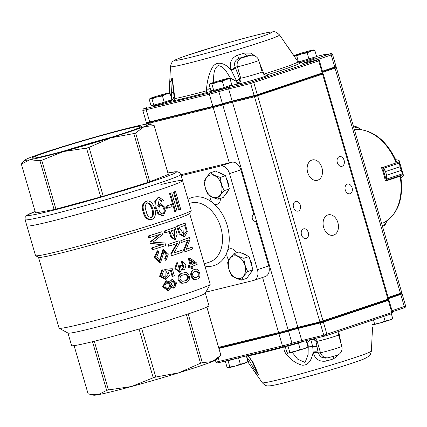 <?xml version="1.0" encoding="UTF-8"?>
<svg xmlns="http://www.w3.org/2000/svg" width="427" height="427" viewBox="0 0 427 427"><rect width="100%" height="100%" fill="white"/><g stroke="black" fill="none" stroke-linecap="round" stroke-linejoin="round"><path stroke-width="0.64" d="M228.829 260.102A7.152 4.996 71.5 0 1 227.212 251.642A7.152 4.996 71.5 0 1 229.785 248.872A7.152 4.996 71.5 0 1 236.307 252.875M220.38 198.448A7.152 4.996 71.5 0 1 217.407 204.202A7.152 4.996 71.5 0 1 213.11 203.113A7.152 4.996 71.5 0 1 210.276 198.614A7.152 4.996 71.5 0 1 209.887 195.876M255.511 221.367L255.8 221.298L268.759 265.904A9.538 6.661 71.5 0 1 265.306 276.541L253.98 280.331A9.538 6.661 71.5 0 1 253.611 280.438L205.873 292.153M181.133 175.689L220.38 166.06A9.538 6.661 71.5 0 1 229.523 173.618L257.433 269.699A9.538 6.661 71.5 0 1 253.98 280.331M180.861 174.744L231.712 162.265A9.538 6.661 71.5 0 1 240.849 169.829L253.809 214.434A3.576 2.557 -103.8 0 0 252.346 218.576A3.576 2.557 -103.8 0 0 255.656 221.341A3.576 2.557 -103.8 0 0 255.8 221.298M151.014 217.642C154.729 214.85 151.345 203.674 147.048 202.985M146.21 211.232C144.566 207.367 144.988 204.57 147.475 202.846C152.172 202.708 155.908 215.389 151.446 217.573C148.607 217.268 146.861 215.155 146.21 211.232M144.086 211.899C145.207 217.14 147.758 219.665 151.75 219.462C159.196 217.156 154.195 199.911 147.155 200.957C143.125 202.932 142.1 206.577 144.086 211.899M162.644 213.89C165.479 212.646 163.621 205.43 160.584 205.713M159.159 210.41C158.566 207.917 159.17 206.31 160.958 205.584C164.379 204.485 166.578 213.084 163.071 213.826C161.225 213.943 159.917 212.801 159.159 210.41M162.153 201.181L163.69 200.471L158.961 197.146L155.583 201.085L156.063 207.308L158.844 213.783L163.482 215.699L166.306 208.76L160.824 203.492L157.905 207.074L159.223 199.051L162.153 201.181L161.342 201.379L158.833 199.19M171.467 204.384L172.108 206.577A82.256 3.389 163.8 0 1 167.619 208.109L166.978 205.915A82.256 3.389 -16.2 0 0 171.467 204.384L170.651 204.581A81.061 3.341 -16.2 0 1 166.167 206.113L166.808 208.307L167.619 208.109M171.75 192.86L176.959 210.789A82.256 3.389 163.8 0 1 175.561 211.285L170.352 193.356A82.256 3.389 -16.2 0 0 171.75 192.86L170.928 193.063A81.061 3.341 -16.2 0 1 169.53 193.554L174.739 211.488L175.561 211.285M175.534 191.488L180.744 209.422A82.256 3.389 163.8 0 1 179.505 209.876L174.296 191.947A82.256 3.389 -16.2 0 0 175.534 191.488L174.696 191.696A81.061 3.341 -16.2 0 1 173.458 192.15L178.667 210.079L179.505 209.876M174.296 191.947L173.458 192.15M170.352 193.356L169.53 193.554M166.978 205.915L166.167 206.113M157.579 205.803L160.013 203.69M162.671 215.902L158.022 213.98L155.241 207.506L154.766 201.282L158.15 197.349L158.961 197.146M151.75 219.462L150.912 219.67C146.904 219.873 144.347 217.354 143.232 212.107C141.246 206.807 142.276 203.156 146.322 201.165L147.155 200.957M184.896 225.344L186.369 231.45L184.074 234.466L179.052 227.474A79.87 3.288 163.8 0 0 184.896 225.344M183.695 234.53L184.101 225.755M177.483 225.915L179.964 233.692L184.64 236.441L187.362 231.84L185.137 223.129L184.277 223.342A78.68 3.24 -16.2 0 1 176.661 226.118L177.483 225.915A79.87 3.288 -16.2 0 0 185.137 223.129M189.342 237.604A79.87 3.288 -16.2 0 1 181.688 240.396L182.217 242.221L181.4 242.424L180.867 240.593A78.68 3.24 -16.2 0 0 188.483 237.818L189.342 237.604L189.908 239.558L186.273 249.299A79.87 3.288 -16.2 0 0 192.113 247.153L192.646 248.978A79.87 3.288 163.8 0 1 184.992 251.77L184.17 251.967L183.599 250.008L187.522 240.321M184.992 251.77L184.421 249.806L188.414 239.99A79.87 3.288 163.8 0 1 182.217 242.221M195.278 263.224L190.586 259.91L191.904 264.462A79.87 3.288 -16.2 0 0 195.278 263.224L194.429 263.432L190.864 260.865M191.883 264.372A78.68 3.24 -16.2 0 0 194.429 263.432M190.079 258.18A79.87 3.288 -16.2 0 1 189.172 258.506L190.997 264.788A79.87 3.288 -16.2 0 1 188.98 265.498L189.492 267.259L188.67 267.462L188.163 265.701A78.68 3.24 -16.2 0 0 190.17 264.986L188.344 258.709A78.68 3.24 -16.2 0 0 189.252 258.383L190.079 258.18L196.73 263.037L197.146 264.473A79.87 3.288 163.8 0 1 192.417 266.224L192.983 268.167A79.87 3.288 163.8 0 1 192.075 268.492L191.248 268.695L190.709 266.832M192.075 268.492L191.509 266.549A79.87 3.288 163.8 0 1 189.492 267.259M195.619 277.465C197.269 277.299 198.149 276.258 198.261 274.337C197.648 271.828 196.714 270.809 195.459 271.284M195.15 271.391L195.908 271.156C197.562 270.419 198.63 271.625 199.11 274.774C198.742 276.296 197.717 277.166 196.046 277.379C194.6 278.126 193.426 277.24 192.534 274.726C192.721 272.677 193.596 271.567 195.15 271.391M194.621 269.56C192.251 269.981 191.291 271.972 191.739 275.532C193.068 278.799 194.707 280.005 196.655 279.162C198.955 278.932 200.055 277.337 199.948 274.38C198.955 270.232 197.402 268.556 195.288 269.357L194.621 269.56M174.6 229.715L174.808 237.423L171.094 230.9A79.87 3.288 163.8 0 0 174.6 229.715M174.392 237.476L173.842 230.116M175.15 227.42A79.87 3.288 -16.2 0 1 164.955 230.831L165.516 232.747L164.699 232.945L164.144 231.028A78.68 3.24 -16.2 0 0 174.333 227.623L175.15 227.42L177.136 234.407L175.374 239.414L171.691 237.033L169.877 231.306A79.87 3.288 163.8 0 1 165.516 232.747M179.03 240.785A79.87 3.288 -16.2 0 1 168.841 244.196L169.37 246.027L168.558 246.224L168.024 244.399A78.68 3.24 -16.2 0 0 178.219 240.988L179.03 240.785L179.602 242.739L173.96 252.971A79.87 3.288 -16.2 0 0 181.806 250.334L182.334 252.16A79.87 3.288 163.8 0 1 172.145 255.57L171.334 255.773L170.763 253.819L176.677 243.609M172.145 255.57L171.579 253.617L177.541 243.305A79.87 3.288 163.8 0 1 169.37 246.027M182.585 263.032L184.154 267.942L181.715 265.247L180.568 265.423L179.708 270.163L177.344 262.685L175.678 268.439L180.231 272.047L182.201 268.439L184.672 269.773L186.039 264.761L182.297 261.185L181.486 261.383L181.774 263.229L182.585 263.032L182.297 261.185M183.77 281.03C185.996 280.731 187.309 279.6 187.704 277.63C187.122 275.036 185.932 274.059 184.128 274.71M183.535 274.892L184.533 274.598C186.375 273.744 187.704 274.598 188.51 277.166C188.184 279.413 186.754 280.667 184.218 280.929C182.212 281.809 180.776 280.966 179.916 278.404C180.327 276.365 181.534 275.196 183.535 274.892M183.007 273.066C179.98 273.622 178.598 275.725 178.86 279.365C180.269 282.583 182.26 283.704 184.827 282.727C187.725 282.396 189.321 280.667 189.609 277.55C188.686 273.408 186.775 271.828 183.866 272.81L183.007 273.066M161.732 231.808A79.87 3.288 -16.2 0 1 148.996 235.837L149.53 237.668L148.671 237.882L148.137 236.051A78.68 3.24 -16.2 0 0 160.91 232.005L161.732 231.808L162.548 234.631L152.983 242.189L164.977 242.99L165.719 245.546A79.87 3.288 163.8 0 1 152.989 249.581L152.129 249.79L151.601 247.964A78.68 3.24 -16.2 0 0 162.441 244.538L150.379 243.758L149.877 242.045L159.543 234.508M152.989 249.581L152.46 247.751A79.87 3.288 -16.2 0 0 163.263 244.34L151.238 243.545L150.742 241.831L160.488 234.204A79.87 3.288 163.8 0 1 149.53 237.668M165.58 258.276L166.236 260.07L168.355 253.91L163.674 249.475L160.072 260.523L156.682 256.953L158.695 252.421L158.033 250.676L155.044 257.486L160.611 262.306L164.214 251.289L166.973 254.428L165.58 258.276L164.753 258.479L166.22 254.946L163.845 251.444M172.972 276.253A79.87 3.288 163.8 0 0 174.349 275.81L172.284 268.69L165.591 269.288L165.857 271.001L168.03 274.444L165.569 277.299L161.812 275.5L163.402 271.62L162.74 269.832L160.451 276.077L166.178 279.178L169.482 275.746L167.784 270.819L171.307 270.531L172.972 276.253L172.15 276.456L170.485 270.734L167.912 270.942M173.592 286.207C175.267 284.158 174.905 282.61 172.508 281.569M172.866 281.43L173.004 281.398C175.839 282.423 176.186 284.003 174.04 286.149C171.136 285.231 170.747 283.661 172.866 281.43M167.886 288.689C170.416 286.037 169.989 284.072 166.605 282.797M166.861 282.706L167.042 282.658C170.4 281.537 171.878 288.097 168.329 288.615C164.411 287.563 163.925 285.594 166.861 282.706M170.389 282.594L166.615 280.785L163.498 286.57L168.788 290.467L171.558 286.608L174.515 287.99L176.655 283.021L172.503 279.552L170.389 282.594M169.722 281.665L171.675 279.738L172.503 279.546M174.056 288.097L171.462 287.643M168.361 290.557L167.939 290.675L162.634 286.784L165.767 280.987L166.188 280.913M171.307 270.531L170.485 270.734M165.591 269.288L164.758 269.496L165.019 271.209L165.857 271.001M165.196 277.369L165.019 271.209M162.74 269.832L161.892 270.04L159.591 276.306L165.334 279.386L165.745 279.263M166.236 260.07L165.409 260.273L164.753 258.479M159.623 260.566L162.852 249.678L163.68 249.48M158.033 250.676L157.189 250.884L154.19 257.711L159.762 262.514M150.742 241.831L149.877 242.045M151.238 243.545L150.379 243.758M163.263 244.34L162.441 244.538M152.46 247.751L151.601 247.964M148.996 235.837L148.137 236.051M184.827 282.733L184.016 282.93C181.251 283.939 179.223 282.658 177.936 279.087C177.947 275.735 179.367 273.798 182.196 273.264L183.866 272.81M184.672 269.773L183.861 269.971L182.222 269.554M183.743 267.969L181.774 263.229M180.568 265.423L179.756 265.621L179.276 270.216M177.344 262.685L176.532 262.883L174.867 268.642L179.543 272.212M171.579 253.617L170.763 253.819M181.806 250.334L180.989 250.532A78.68 3.24 -16.2 0 1 174.013 252.885M168.841 244.196L168.024 244.399M174.808 239.536L170.917 237.3L169.097 231.615M164.955 230.831L164.144 231.028M196.655 279.167L195.828 279.37C193.644 280.256 191.953 278.794 190.752 274.967C190.661 271.887 191.675 270.152 193.783 269.768L195.288 269.357M189.172 258.506L188.344 258.709M190.997 264.788L190.17 264.986M188.98 265.498L188.163 265.701M184.421 249.806L183.599 250.008M192.113 247.153L191.253 247.361A78.68 3.24 -16.2 0 1 186.321 249.192M181.688 240.396L180.867 240.593M184.64 236.446L183.807 236.649L179.175 233.959L176.661 226.118M219.921 356.267L216.943 359.363A64.376 2.653 163.8 0 1 212.363 361.584A64.376 2.653 163.8 0 1 178.924 372.776A64.376 2.653 163.8 0 1 131.607 386.494A64.376 2.653 163.8 0 1 98.13 394.708A64.376 2.653 163.8 0 1 93.625 395.188L90.028 394.313L98.13 394.708L106.649 390.374A69.142 2.85 -16.2 0 0 108.447 389.936L131.607 386.494L153.234 377.772A69.142 2.85 -16.2 0 0 155.775 377.036L178.924 372.776L200.541 363.228A69.142 2.85 -16.2 0 0 202.334 362.624L212.363 361.584L220.855 355.253A69.142 2.85 -16.2 0 0 220.86 355.163L206.887 307.056M88.079 393.763L74.095 345.635L88.069 393.742A69.142 2.85 -16.2 0 0 88.079 393.763L90.028 394.308M205.328 293.146L208.963 305.668A71.528 2.946 163.8 0 1 141.102 328.454A71.528 2.946 163.8 0 1 71.592 345.576L67.957 333.055M189.599 213.377L210.185 284.227A78.68 3.24 163.8 0 1 210.159 284.377L205.286 293.221A71.528 2.946 163.8 0 1 137.446 315.873A71.528 2.946 163.8 0 1 68.032 333.097L59.177 328.24A78.68 3.24 163.8 0 1 59.075 328.128L38.494 257.278M210.159 284.377A78.68 3.24 163.8 0 1 135.535 309.292A78.68 3.24 163.8 0 1 59.177 328.24M160.872 184.544A81.061 3.341 163.8 0 1 182.569 180.621L191.205 210.362A81.061 3.341 163.8 0 1 191.179 210.511L189.556 213.463A78.68 3.24 163.8 0 1 114.932 238.378A78.68 3.24 163.8 0 1 38.574 257.326L35.622 255.704A81.061 3.341 163.8 0 1 35.521 255.592L25.086 219.675L25.134 217.45L26.768 215.32L35.131 211.52A77.484 3.192 163.8 0 0 102.822 196.698A77.484 3.192 163.8 0 0 167.928 172.956M191.179 210.511A81.061 3.341 163.8 0 1 114.297 236.184A81.061 3.341 163.8 0 1 35.622 255.704M182.569 180.621A81.061 3.341 163.8 0 1 105.656 206.444A81.061 3.341 163.8 0 1 26.88 225.851A81.061 3.341 163.8 0 0 49.708 221.65A81.061 3.341 163.8 0 0 134.964 197.674A81.061 3.341 163.8 0 0 182.569 180.621L180.77 174.446A81.061 3.341 163.8 0 1 133.171 191.493A81.061 3.341 163.8 0 1 47.915 215.475A81.061 3.341 163.8 0 1 25.086 219.675M200.541 363.228L186.391 314.528M202.334 362.624L188.19 313.93M153.234 377.772L139.074 329.041M155.775 377.036L141.615 328.304M106.649 390.374L92.504 341.68M108.447 389.936L94.298 341.237M220.855 355.253L206.855 307.072M63.511 151.174A53.46 2.204 163.8 0 1 111.623 137.195M125.698 132.658A56.988 2.349 163.8 0 1 67.263 150.155A56.988 2.349 163.8 0 1 32.313 158.129A56.988 2.349 163.8 0 1 86.323 139.907A56.988 2.349 163.8 0 1 141.689 126.349A56.988 2.349 163.8 0 1 125.698 132.658M39.93 160.723A69.142 2.85 163.8 0 0 41.729 160.285L63.356 151.564L86.516 148.126A69.142 2.85 163.8 0 0 89.056 147.384L110.668 137.841L133.816 133.576A69.142 2.85 163.8 0 0 135.615 132.973L144.107 126.648A64.376 2.653 163.8 0 1 110.668 137.841A64.376 2.653 163.8 0 1 63.356 151.564A64.376 2.653 163.8 0 1 29.879 159.778L39.93 160.723L54.117 209.556A69.142 2.85 -16.2 0 0 55.916 209.113L100.697 196.954A69.142 2.85 -16.2 0 0 103.243 196.217L148.004 182.404A69.142 2.85 -16.2 0 0 149.802 181.806L168.323 174.435A69.142 2.85 -16.2 0 0 168.329 174.339L154.142 125.511A69.142 2.85 163.8 0 1 154.136 125.602L168.323 174.435M54.117 209.556L35.542 212.94A69.142 2.85 -16.2 0 1 35.537 212.918L21.35 164.091A69.142 2.85 163.8 0 1 21.35 164.091A69.142 2.85 163.8 0 1 21.355 164L25.268 159.89A64.376 2.653 163.8 0 1 29.847 157.67A64.376 2.653 163.8 0 1 63.287 146.477A64.376 2.653 163.8 0 1 110.604 132.754A64.376 2.653 163.8 0 1 144.08 124.54A64.376 2.653 163.8 0 1 148.585 124.065A64.376 2.653 163.8 0 1 144.107 126.648L154.136 125.602M148.585 124.065L154.136 125.49A69.142 2.85 163.8 0 1 154.142 125.511M35.542 212.94L21.361 164.112L29.879 159.778A64.376 2.653 163.8 0 1 25.268 159.89M41.729 160.285L55.916 209.113M86.516 148.126L100.697 196.954M89.056 147.384L103.243 196.217M133.816 133.576L148.004 182.404M135.615 132.973L149.802 181.806M247.724 271.519C245.498 267.425 244.217 263.027 243.892 258.308C239.611 257.091 236.275 255.554 233.873 253.691L239.04 251.962L249.058 256.579L250.98 263.181L252.896 269.784L246.715 278.377L241.543 280.107C242.648 277.571 244.714 274.705 247.724 271.519L252.896 269.784M252.111 267.088A11.919 8.326 -108.5 0 0 251.466 263.021A11.919 8.326 -108.5 0 0 249.822 259.194M246.731 255.506A11.919 8.326 -108.5 0 0 242.264 253.446M248.85 275.41A11.919 8.326 -108.5 0 0 251.348 271.935M243.892 258.308L249.058 256.579M233.873 253.691C230.868 256.867 228.808 259.728 227.687 262.285C228.018 266.998 229.299 271.401 231.525 275.49C233.905 277.342 237.247 278.879 241.543 280.107M244.831 265.226A11.684 8.161 -108.5 0 0 235.8 255.842A11.684 8.161 -108.5 0 0 228.392 263.256A11.684 8.161 -108.5 0 0 237.983 278.505A11.684 8.161 -108.5 0 0 244.831 265.226M224.228 190.639C222.003 186.551 220.722 182.148 220.391 177.429C216.115 176.218 212.774 174.675 210.372 172.818L215.544 171.083L225.563 175.7L229.4 188.91L223.22 197.498L218.048 199.228C219.152 196.692 221.213 193.831 224.228 190.639L229.4 188.91M228.616 186.209A11.919 8.326 -108.5 0 0 227.965 182.142A11.919 8.326 -108.5 0 0 226.326 178.321M223.236 174.627A11.919 8.326 -108.5 0 0 218.763 172.567M225.355 194.531A11.919 8.326 -108.5 0 0 227.853 191.056M220.391 177.429L225.563 175.7M210.372 172.818C207.373 175.988 205.312 178.849 204.191 181.406C204.522 186.119 205.803 190.522 208.029 194.616C210.41 196.463 213.751 198.005 218.048 199.228M221.33 184.347A11.684 8.161 -108.5 0 0 212.304 174.963A11.684 8.161 -108.5 0 0 204.891 182.377A11.684 8.161 -108.5 0 0 214.487 197.626A11.684 8.161 -108.5 0 0 221.33 184.347M299.866 62.481A8.732 0.358 -16.2 0 0 312.351 58.889A8.732 0.358 -16.2 0 0 314.8 57.923L315.302 57.015M226.54 360.74L226.459 360.89A9.634 0.395 -16.2 0 0 238.399 357.831M286.506 345.987L286.4 346.18A9.634 0.395 -16.2 0 0 291.988 344.952A9.634 0.395 -16.2 0 0 302.199 341.904A9.634 0.395 -16.2 0 0 304.606 341.018M152.279 105.314L153.314 105.88A8.732 0.358 -16.2 0 0 158.689 104.652A8.732 0.358 -16.2 0 0 167.624 101.973A8.732 0.358 -16.2 0 0 170.074 101.012L170.576 100.099M212.219 90.604L213.254 91.175A8.732 0.358 -16.2 0 0 218.629 89.942A8.732 0.358 -16.2 0 0 227.564 87.268A8.732 0.358 -16.2 0 0 230.014 86.302L230.516 85.395M371.399 351.053C370.535 354.463 369.665 356.214 368.8 356.305L364.674 358.632C357.415 361.754 335.964 368.56 314.742 374.644L280.56 383.761C270.136 386.136 269.309 385.917 268.14 385.869C266.555 386.189 264.612 385.149 262.311 382.747A56.802 2.338 -16.2 0 0 296.648 374.986A56.802 2.338 -16.2 0 0 355.445 357.394A56.802 2.338 -16.2 0 0 371.399 351.053L372.509 326.933A7.152 2.562 -178.1 0 1 372.493 327.066M338.744 331.715L340.954 343.271M339.593 353.85L333.535 358.883A58.632 2.418 163.8 0 1 326.345 361.055C319.439 362.048 315.083 359.251 313.29 352.659L313.172 352.067C312.068 357.741 309.628 365.587 302.241 365.202C296.023 363.473 290.787 359.876 286.528 354.41C284.553 352.163 283.725 349.713 284.051 347.055L284.878 346.42M247.623 355.568L248.279 355.835L253.174 362.592L258.442 374.57L254.348 371.458L262.311 382.747M333.695 235.085A10.488 7.494 76.2 0 0 337.976 222.937A10.488 7.494 76.2 0 0 328.272 214.829A10.488 7.494 76.2 0 0 323.495 226.806A10.488 7.494 76.2 0 0 333.273 235.208A10.488 7.494 76.2 0 0 333.695 235.085M317.747 180.183A10.488 7.494 76.2 0 0 322.022 168.03A10.488 7.494 76.2 0 0 312.324 159.928A10.488 7.494 76.2 0 0 307.541 171.905A10.488 7.494 76.2 0 0 317.32 180.306A10.488 7.494 76.2 0 0 317.747 180.183M350.081 193.709A5.007 3.576 76.2 0 0 352.126 187.907A5.007 3.576 76.2 0 0 347.493 184.042A5.007 3.576 76.2 0 0 345.213 189.753A5.007 3.576 76.2 0 0 349.878 193.767A5.007 3.576 76.2 0 0 350.081 193.709M298.302 211.039A5.007 3.576 76.2 0 0 300.346 205.238A5.007 3.576 76.2 0 0 295.714 201.373A5.007 3.576 76.2 0 0 293.434 207.084A5.007 3.576 76.2 0 0 298.099 211.098A5.007 3.576 76.2 0 0 298.302 211.039M342.107 166.258A5.007 3.576 76.2 0 0 344.151 160.456A5.007 3.576 76.2 0 0 339.518 156.592A5.007 3.576 76.2 0 0 337.239 162.303A5.007 3.576 76.2 0 0 341.904 166.316A5.007 3.576 76.2 0 0 342.107 166.258M306.276 238.49A5.007 3.576 76.2 0 0 308.321 232.688A5.007 3.576 76.2 0 0 303.688 228.824A5.007 3.576 76.2 0 0 301.409 234.54A5.007 3.576 76.2 0 0 306.074 238.549A5.007 3.576 76.2 0 0 306.276 238.49M169.289 93.118L169.658 83.265L172.332 78.456L174.873 98.594L173.357 100.745C170.747 101.343 169.668 101.477 170.111 101.151A9.538 0.395 -16.2 0 0 170.181 100.815M212.774 90.914L206.017 92.728L206.476 90.839C206.753 82.55 208.616 74.928 212.054 67.962C216.911 59.065 226.737 64.365 231.306 70.279L231.082 69.692C229.011 62.999 231.146 58.168 237.492 55.211A58.632 2.418 -16.2 0 0 244.676 53.039L250.606 53.129L255.8 56.412M259.306 62.241L263.939 74.047L264.382 73.962A2.386 1.11 -107.4 0 0 265.135 75.029M299.69 62.572C301.59 62.198 301.916 62.289 300.661 62.844L298.057 61.915L287.43 46.1M230.18 86.003L236.04 84.306L236.232 81.226L236.707 81.242L231.306 70.279A4.766 1.356 158.8 0 0 235.389 67.621L239.408 78.36C239.728 80.196 239.248 81.792 237.967 83.153L236.04 84.306L237.631 84.108A4.766 4.617 82.9 0 0 240.727 78.194A11.326 0.464 -16.2 0 0 252.715 75.072A11.326 0.464 -16.2 0 0 262.103 71.864C264.804 76.545 265.156 74.538 266.752 75.248A4.766 4.617 82.9 0 0 267.483 75.093A16.093 0.662 163.8 0 1 256.568 79.102A16.093 0.662 163.8 0 1 237.631 84.108M218.587 347.327L278.591 332.601A11.919 0.491 -16.2 0 0 288.241 329.948A11.919 0.491 163.8 0 1 297.886 327.296L319.898 321.894L254.503 96.796L232.491 102.197A11.919 0.491 -16.2 0 0 222.846 104.85A11.919 0.491 163.8 0 1 213.196 107.503L150.016 123.008A11.919 0.491 163.8 0 1 146.658 123.627A11.919 0.491 163.8 0 1 146.664 123.6L147.085 122.837M388.629 298.991L387.673 300.058L320.57 322.422A285.017 132.455 -161.4 0 0 319.898 321.894L388.629 298.985L323.228 73.887L254.503 96.796A285.017 149.06 -52.6 0 0 254.754 96.027M322.39 73.423L323.228 73.887M388.18 297.443L401.796 292.794L336.396 67.701L322.78 72.344M335.579 67.247L336.396 67.701M401.796 292.805L401.305 293.691L400.168 294.139L388.367 298.089M320.57 322.422L298.574 327.819A12.634 0.523 -16.2 0 0 288.348 330.631A11.203 0.459 163.8 0 1 279.279 333.124L218.773 347.973L279.114 333.177A11.444 0.47 -16.2 0 0 288.38 330.631A12.399 0.512 163.8 0 1 298.409 327.872L322.929 321.744L388.164 299.823M146.632 107.673A1.19 0.833 -108.5 0 0 146.584 107.689L146.632 107.673A10.728 0.443 -16.2 0 0 146.637 108.325L209.817 92.819A10.728 0.443 -16.2 0 0 218.501 90.433A13.114 0.539 163.8 0 1 229.112 87.514L251.103 82.123L250.649 83.532L228.637 88.928A11.919 0.491 -16.2 0 0 218.987 91.581A11.919 0.491 163.8 0 1 209.342 94.234L146.162 109.739A11.919 0.491 163.8 0 1 142.805 110.358L146.328 122.48A11.919 0.491 -16.2 0 0 146.344 122.496A11.919 0.491 -16.2 0 0 149.685 121.86L212.865 106.36A11.919 0.491 -16.2 0 0 222.51 103.708A11.919 0.491 163.8 0 1 232.16 101.055L257.326 94.735L322.897 72.75L319.375 60.618L318.707 60.885L322.23 73.012L322.038 73.545L257.134 95.274L232.614 101.402A12.399 0.512 -16.2 0 0 222.584 104.161A11.444 0.47 163.8 0 1 213.319 106.707L150.139 122.213A11.444 0.47 163.8 0 1 146.931 122.821L146.344 122.496M251.103 82.123L317.565 59.94A1.19 0.833 -108.5 0 1 318.707 60.885L250.649 83.532L254.172 95.653A315.446 146.594 18.6 0 1 254.62 96.006M322.449 71.202L336.065 66.564L332.542 54.432L331.203 54.966L334.725 67.092L334.538 67.626L322.577 71.629M336.065 66.564L335.739 67.156L334.538 67.626M322.897 72.75L322.038 73.545M171.798 78.408L170.939 82.16L171.467 92.67L170.394 94.49M229.406 78.461A16.69 0.689 163.8 0 1 230.495 78.184C226.913 72.745 224.212 66.217 218.026 65.625C213.046 69.478 213.836 76.454 213.329 83.03M173.693 92.163A16.69 0.689 163.8 0 0 171.467 92.67L171.408 97.986M170.747 100.937L170.688 100.964A7.152 6.538 68.5 0 1 170.111 101.151M174.099 97.025L174.873 98.594A67.397 2.775 -16.2 0 0 206.476 90.839L210.031 87.716M236.232 81.226L230.495 78.184A7.152 4.905 -104 0 1 230.884 81.664M298.003 61.75L298.057 61.915A67.397 2.775 -16.2 0 1 264.382 73.962M237.492 55.211A4.766 0.875 73.4 0 0 239.232 58.237L242.045 57.891L249.784 55.553A7.152 6.923 -97.1 0 1 250.9 55.318L246.971 55.905A63.143 2.599 163.8 0 1 239.232 58.237C235.01 60.18 233.654 63.111 235.16 67.034L235.389 67.621M264.073 74.517A2.386 0.934 85.9 0 1 263.939 74.047L263.512 74.09M250.9 55.318C251.914 54.747 257.412 55.697 258.783 60.426A11.326 0.464 163.8 0 1 249.395 63.634A11.326 0.464 163.8 0 1 237.401 66.756L240.727 78.194L239.408 78.36L236.707 81.242L237.967 83.153M249.784 55.553L246.971 55.905A4.766 1.484 73 0 1 244.676 53.039M231.082 69.692A4.766 1.356 158.8 0 0 235.16 67.034L237.401 66.756A7.152 6.923 82.9 0 1 242.045 57.891M392.034 310.707L405.65 306.063L402.127 293.941L388.511 298.585M388.367 299.802L388.96 300.128L388.292 300.394L323.383 322.118L298.222 328.438A11.919 0.491 -16.2 0 0 288.572 331.09A11.919 0.491 163.8 0 1 278.927 333.743L218.918 348.469M218.282 357.975L219.27 361.37A1.19 0.854 76.2 0 0 220.359 362.261C215.304 363.078 217.941 363.436 215.913 361.989A11.919 0.491 -16.2 0 0 219.27 361.37L282.45 345.87A11.919 0.491 -16.2 0 0 292.095 343.217A11.919 0.491 163.8 0 1 301.745 340.565L323.751 335.163L320.234 323.036A315.446 164.977 127.4 0 0 320.415 322.476M388.373 298.099L401.348 293.616M246.598 356.983L249.229 360.313L254.433 369.643L257.406 373.065M292.127 352.216L297.582 359.118L305.059 362.48L308.091 354.586L308.251 345.833L307.098 342.139L306.378 341.525M313.733 338.776L315.948 341.419L318.238 352.98L320.458 356.908L325.15 358.152L327.989 357.799A7.152 6.923 -97.1 0 1 320.48 352.707A11.326 0.464 -16.2 0 0 332.468 349.585A11.326 0.464 -16.2 0 0 341.856 346.372C343.127 352.638 338.056 355.333 336.369 355.526L327.989 357.799A7.152 6.923 -97.1 0 0 328.069 357.789M326.522 335.558L391.335 313.861A1.19 0.833 -108.5 0 0 391.383 313.85A1.19 0.833 -108.5 0 0 391.815 312.521L323.751 335.163L324.83 336.054L326.474 335.574A1.19 0.833 -108.5 0 0 326.906 334.245L323.383 322.118L322.929 321.744M285.439 347.274A7.152 3.448 -174.1 0 1 284.051 347.055A67.397 2.775 163.8 0 1 248.279 355.835A7.152 2.188 -43.7 0 0 248.482 356.689L248.482 356.689C250.681 359.379 249.229 357.02 252.16 361.797L252.16 361.797A7.152 3.096 -27.4 0 0 253.174 362.592M288.406 353.033A7.152 1.446 139.7 0 1 286.528 354.41M318.12 352.387A4.766 1.729 168.9 0 0 313.172 352.067L312.708 346.639L310.835 339.657L311.982 339.486L310.835 339.657A7.152 2.397 -46 0 1 307.098 342.139M307.67 345.977A16.69 0.689 -16.2 0 1 308.251 345.833A7.152 2.386 3.3 0 0 312.708 346.639A4.766 1.532 168.2 0 1 316.999 346.889M251.039 359.897A16.69 0.689 -16.2 0 0 249.229 360.313A7.152 2.034 146.2 0 0 248.327 362.619L254.348 371.458M326.345 361.055A4.766 0.875 73.4 0 1 326.132 358.029M333.444 356.444A4.766 1.484 -107 0 0 333.535 358.883M313.29 352.659A4.766 1.729 168.9 0 1 318.238 352.98L320.48 352.707L317.154 341.269A4.766 4.617 82.9 0 0 314.998 338.467M341.856 346.372L338.536 334.933A11.326 0.464 163.8 0 1 329.148 338.147A11.326 0.464 163.8 0 1 317.154 341.269L315.948 341.419C315.142 340.244 313.824 339.604 311.982 339.486L312.025 339.193M224.186 87.514L213.724 90.423L210.917 90.77L209.102 84.519L210.084 83.751A9.762 0.4 163.8 0 1 212.774 82.715A9.762 0.4 163.8 0 1 221.832 79.977A9.762 0.4 163.8 0 1 228.466 78.349L230.02 78.707L231.834 84.952L224.186 87.514L222.371 81.263L226.043 79.459L230.02 78.707M209.102 84.519L210.356 83.82L211.909 84.172L216.985 82.192L222.371 81.263M213.724 90.423L211.909 84.172M228.466 78.349A9.762 0.4 -16.2 0 1 228.712 78.333A9.762 0.4 -16.2 0 1 226.043 79.459A9.762 0.4 163.8 0 1 216.985 82.192A9.762 0.4 163.8 0 1 210.356 83.82A9.762 0.4 163.8 0 1 210.084 83.751M164.246 102.218L153.784 105.127L150.977 105.474L149.162 99.229L150.144 98.456A9.762 0.4 163.8 0 1 152.834 97.42A9.762 0.4 163.8 0 1 161.892 94.687A9.762 0.4 163.8 0 1 168.526 93.059L170.085 93.412L171.9 99.656L164.246 102.218L162.431 95.974L166.103 94.164L170.085 93.412M149.162 99.229L150.416 98.53L151.969 98.883L157.051 96.902L162.431 95.974M153.784 105.127L151.969 98.883M168.526 93.059A9.762 0.4 -16.2 0 1 168.772 93.043A9.762 0.4 -16.2 0 1 166.103 94.164A9.762 0.4 163.8 0 1 157.051 96.902A9.762 0.4 163.8 0 1 150.416 98.53A9.762 0.4 163.8 0 1 150.144 98.456M387.833 300.016L388.292 300.394L391.815 312.521L392.482 312.254C391.975 313.754 391.607 314.283 391.383 313.85L392.712 318.467L389.04 320.277A9.762 0.4 163.8 0 1 379.987 323.009L385.063 321.029L389.04 320.277A9.762 0.4 -16.2 0 0 391.735 319.241L392.322 318.814M372.6 324.584L379.987 323.009A9.762 0.4 163.8 0 1 373.353 324.637A9.762 0.4 163.8 0 1 373.107 324.653A9.762 0.4 163.8 0 1 373.07 324.648M392.712 318.467L392.317 318.814M383.724 316.412L385.063 321.029M373.417 319.86L374.602 323.938M305.593 340.773L288.001 346.073L285.193 346.42L287.008 352.665L288.561 353.017L289.816 352.318L295.196 351.389L300.272 349.409L304.254 348.656L307.926 346.847L306.949 347.621A9.762 0.4 -16.2 0 1 304.254 348.656A9.762 0.4 163.8 0 1 295.196 351.389A9.762 0.4 163.8 0 1 288.561 353.017A9.762 0.4 163.8 0 1 288.316 353.033A9.762 0.4 163.8 0 1 288.284 353.028M288.001 346.073L289.816 352.318M285.193 346.42L286.33 346.035M306.122 340.645L307.926 346.847M298.457 343.164L300.272 349.409M239.259 357.623L228.061 360.778L225.253 361.125L227.068 367.369L228.621 367.727L229.875 367.023L235.256 366.099L240.332 364.114L244.313 363.361L247.986 361.557L247.009 362.326A9.762 0.4 -16.2 0 1 244.313 363.361A9.762 0.4 163.8 0 1 235.256 366.099A9.762 0.4 163.8 0 1 228.621 367.727A9.762 0.4 163.8 0 1 228.376 367.743A9.762 0.4 163.8 0 1 228.344 367.738M228.061 360.778L229.875 367.023M225.253 361.125L225.99 360.879M246.336 355.883L247.986 361.557M238.517 357.869L240.332 364.114M293.893 56.14L295.142 55.441L296.701 55.793L301.777 53.813L307.157 52.884L310.835 51.08L314.811 50.327L313.253 49.97A9.762 0.4 -16.2 0 1 313.503 49.954L313.599 49.964M314.811 50.327L316.626 56.572L298.259 62.07M298.516 62.038L296.701 55.793M308.972 59.134L307.157 52.884M313.503 49.954A9.762 0.4 -16.2 0 1 310.835 51.08A9.762 0.4 163.8 0 1 301.777 53.813A9.762 0.4 163.8 0 1 295.142 55.441A9.762 0.4 163.8 0 1 294.87 55.366A9.762 0.4 163.8 0 1 297.566 54.336A9.762 0.4 163.8 0 1 306.618 51.598A9.762 0.4 163.8 0 1 313.253 49.97M356.775 126.915L355.595 126.6L353.695 127.235M354.469 129.904L356.075 129.37L357.116 129.546M355.744 126.616L356.545 126.84M396.352 161.998L395.925 162.324A0.475 0.331 71.5 0 0 395.808 162.335M381.546 167.138L382.96 167.368A1.19 0.833 71.5 0 1 383.035 167.384L383.916 168.158L385.522 171.547L400.083 166.674L399.069 161.977A0.475 0.459 -13.7 0 1 399.56 162.303L400.088 166.69L401.172 170.384L403.008 174.125A0.475 0.432 162.3 0 1 402.848 174.579L401.172 170.4L386.611 175.278L387.086 179.009L386.75 180.103A1.19 0.833 71.5 0 1 386.697 180.151L385.597 181.005L400.489 176.154M399.218 162.137A0.475 0.416 -15.1 0 1 399.592 162.42L403.04 174.216A0.475 0.47 160 0 1 402.805 174.76L402.848 174.579M400.083 166.674A0.475 0.331 71.5 0 1 400.088 166.69L385.528 171.563L383.558 168.323L382.715 167.944L386.184 179.82L386.697 179.073L386.606 175.257L401.172 170.384A0.475 0.331 71.5 0 1 401.172 170.4M403.04 174.216L399.17 160.696L403.43 175.289A0.475 0.47 160 0 1 403.195 175.828L402.805 174.76L386.697 180.151A0.475 0.331 52.1 0 1 386.147 179.847A0.715 0.502 -108.5 0 0 386.184 179.82A0.475 0.326 45.7 0 0 386.75 180.103M383.035 167.384A0.475 0.31 105.2 0 0 382.715 167.944A0.715 0.502 -108.5 0 0 382.672 167.939L381.514 167.747M399.661 162.943L383.558 168.323M382.672 167.939A0.475 0.32 99.2 0 1 382.96 167.368L399.069 161.977L398.679 160.376A0.475 0.459 -13.7 0 1 399.17 160.701L399.56 162.303M398.679 160.376L398.028 160.082A0.475 0.32 -80.8 0 1 398.135 160.072L395.669 159.666M386.697 179.073L402.8 173.688M402.901 176.223A0.475 0.331 -127.9 0 1 402.773 176.324L403.195 175.828M384.076 222.339L383.307 223.102M384.359 225.483A0.475 0.278 67.8 0 1 384.337 225.493A0.475 0.278 67.8 0 0 384.332 225.493L385.149 224.581M381.348 167.336A49.495 34.566 -108.5 0 1 385.335 181.059L385.677 180.947M268.759 265.904L257.433 269.699M231.712 162.265L220.38 166.06M240.849 169.829L229.523 173.618M189.22 203.519L189.903 203.289A30.995 21.649 71.5 0 1 191.104 202.942A30.995 21.649 71.5 0 1 220.545 226.657A30.995 21.649 71.5 0 1 209.577 262.071L204.266 263.849M188.013 199.366A35.761 24.979 71.5 0 1 193.009 197.279A35.761 24.979 71.5 0 1 213.11 203.113A35.761 24.979 71.5 0 1 227.212 251.642A35.761 24.979 71.5 0 1 204.907 266.064M257.689 37.859A50.039 2.06 -16.2 0 0 236.099 40.528A50.039 2.06 -16.2 0 0 177.274 60.218A50.039 2.06 -16.2 0 0 257.689 37.859M170.48 66.644C171.131 63.383 172.214 61.461 173.72 60.885C174.68 60.218 175.267 59.588 185.339 56.012L219.083 45.39C240.262 39.156 262.018 33.407 269.827 32.153L273.173 31.811C274.406 31.139 276.536 32.185 279.562 34.95A56.802 2.338 163.8 0 1 263.624 41.36A56.802 2.338 163.8 0 1 204.111 59.145A56.802 2.338 163.8 0 1 170.48 66.644L169.668 83.132M300.661 62.844A69.649 2.872 163.8 0 1 266.053 75.232M266.224 75.248L267.483 75.093M206.017 92.728A69.649 2.872 163.8 0 1 173.357 100.745M317.565 59.94L303.677 63.191L303.923 62.769L330.028 53.813A13.114 0.539 163.8 0 1 326.655 54.266A10.728 0.443 -16.2 0 0 323.896 54.64L316.583 56.433M405.65 306.063C405.319 307.504 404.727 308.123 403.878 307.931A1.19 0.833 -108.5 0 1 403.835 307.942L392.349 311.785L403.878 307.931A1.19 0.833 -108.5 0 0 404.31 306.602L400.788 294.475L400.334 294.096M391.383 313.85L326.474 335.574A1.19 0.833 -108.5 0 1 326.431 335.585L324.872 336.044M324.787 336.06L302.882 341.435A1.19 0.854 76.2 0 1 302.834 341.451L324.824 336.054M302.786 341.461A13.114 0.539 -16.2 0 0 292.281 344.349A10.728 0.443 163.8 0 1 283.587 346.74A1.19 0.854 76.2 0 1 283.539 346.756L302.834 341.451A1.19 0.854 76.2 0 1 301.745 340.565L298.222 328.438L298.409 327.872M283.491 346.767L220.407 362.245A1.19 0.854 76.2 0 1 220.359 362.261L283.539 346.756A1.19 0.854 76.2 0 1 282.45 345.87L278.927 333.743L279.114 333.177M150.459 124.519L150.016 123.008L150.299 122.175M279.279 333.124L278.591 332.601L262.573 277.454M288.348 330.631L222.552 104.172M229.278 162.863L213.196 107.503L213.479 106.67M298.574 327.819L297.886 327.296L232.491 102.197L232.774 101.364M322.764 321.782L323.052 320.976L257.657 95.878L256.985 95.322M387.673 300.058L387.956 299.252L322.561 74.154L321.889 73.599M400.168 294.139L400.457 293.333L335.062 68.235L334.389 67.679M146.637 108.325A1.19 0.854 76.2 0 0 146.162 109.739L149.685 121.86L150.139 122.213M209.817 92.819A1.19 0.854 76.2 0 0 209.342 94.234L212.865 106.36L213.319 106.707M218.501 90.433L222.584 104.161M229.112 87.514A1.19 0.854 76.2 0 0 228.637 88.928L232.16 101.055L232.614 101.402M252.661 81.664A1.19 0.833 -108.5 0 1 253.803 82.614L257.326 94.735L257.134 95.274M330.06 54.021A1.19 0.833 -108.5 0 1 331.203 54.966L314.058 60.703M327.525 54.373A1.19 1.158 -115.8 0 0 326.655 54.266M330.076 53.802L330.108 53.791A1.19 0.854 76.2 0 0 330.06 53.807L326.901 54.491M142.805 110.358C143.819 108.026 141.556 109.808 146.584 107.689A1.19 0.833 -108.5 0 0 146.541 107.705M304.595 62.972A1.19 0.833 -108.5 0 0 303.923 62.769M292.276 344.354L288.38 330.631M361.194 129.621L356.908 127.107L353.946 128.1M398.028 160.082L395.68 159.698M400.99 177.712L402.773 176.324M385.239 180.557L386.147 179.847M385.522 171.547A0.475 0.331 71.5 0 1 385.528 171.563L386.606 175.257A0.475 0.331 71.5 0 1 386.611 175.278M386.857 220.951L385.175 224.388L382.208 225.381M382.427 226.209L384.332 225.493L382.427 226.134M394.393 157.067L396.133 160.707A45.401 31.71 -108.5 0 0 394.393 157.067L394.073 156.453A48.545 33.904 -108.5 0 1 396.694 162.137M383.382 222.942A49.244 34.395 -108.5 0 0 400.046 176.175M396.01 162.297A49.244 34.395 -108.5 0 0 356.219 129.445M163.482 215.688L162.666 215.886M160.83 203.514L160.018 203.711M183.407 281.126L184.218 280.929M174.515 287.985L173.688 288.188M166.621 280.806L165.777 281.014M168.782 290.451L167.934 290.659M166.172 279.157L165.329 279.365M160.061 260.486L159.218 260.694M160.611 262.306L159.762 262.509M180.231 272.047L179.42 272.245M175.374 239.398L174.563 239.595M180.77 174.446L179.537 172.588L177.018 171.67L167.923 172.94M338.536 334.933L338.883 331.421M279.562 34.95L298.211 62.112L300.325 62.449M146.803 124.113L146.658 123.627M171.787 78.376L172.647 83.025L174.099 96.977M170.688 100.964L173.116 98.888L174.093 96.401M258.783 60.426L262.103 71.864M316.583 56.428L326.383 54.085L327.984 54.282M330.108 53.791C330.834 53.178 331.646 53.391 332.542 54.432M319.375 60.618C318.259 59.641 317.688 59.385 317.667 59.844L302.679 63.409M392.482 312.254L388.96 300.128M215.913 361.989L215.411 360.276M401.529 293.611L402.122 293.936M372.509 326.933L372.216 334.437M247.756 361.77L248.327 362.619M252.16 361.797L257.412 373.097M247.094 355.702L248.482 356.689M294.87 55.366L294.283 55.793M355.616 126.595L353.599 126.904M355.632 126.595L356.881 126.904L361.61 129.675M399.17 160.696L398.135 160.072M400.99 177.728L402.842 176.287L403.43 175.289M384.337 225.493L385.058 224.874L387.092 220.791M356.54 129.386C371.832 129.792 384.343 138.818 394.073 156.453M383.505 222.889C398.033 214.333 403.798 198.891 400.804 176.559"/></g></svg>
